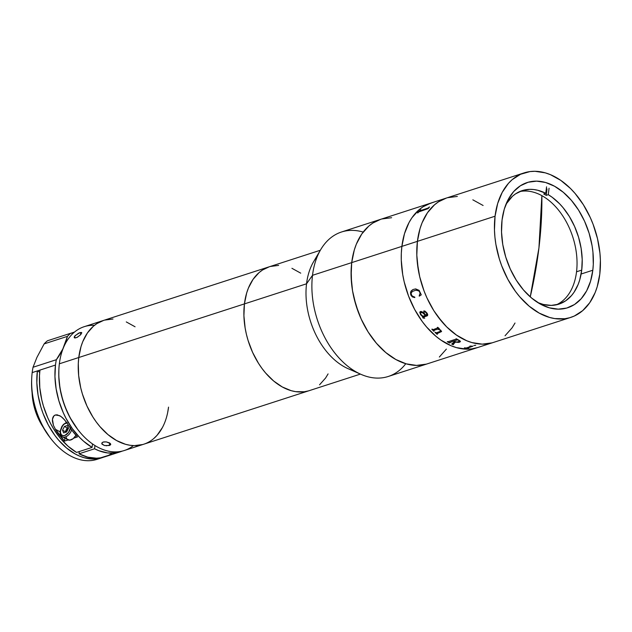 <?xml version="1.0" encoding="UTF-8"?>
<svg xmlns="http://www.w3.org/2000/svg" width="632" height="632" viewBox="0 0 632 632"><rect width="100%" height="100%" fill="white"/><g stroke="black" fill="none" stroke-linecap="round" stroke-linejoin="round"><path stroke-width="0.95" d="M592.816 270.227L581.171 273.996L592.816 270.227L593.298 264.334L592.934 252.05L592.089 245.777L589.127 233.279L584.568 221.232L578.572 210.108L571.383 200.336L563.278 192.278L554.556 186.25L545.566 182.49L536.647 181.139L528.139 182.245L520.381 185.776L513.65 191.583L508.231 199.443L504.304 209.066L502.045 220.078A65.799 43.339 -107.9 0 1 527.167 182.545A65.799 43.339 -107.9 0 1 574.678 204.444A65.799 43.339 -107.9 0 1 592.816 270.227A65.799 43.339 -107.9 0 1 567.694 307.752A65.799 43.339 -107.9 0 1 520.183 285.854A65.799 43.339 -107.9 0 1 502.045 220.078L501.524 232.047L502.772 244.521L505.734 257.019L510.301 269.066L516.289 280.189L523.478 289.97L531.583 298.02L540.305 304.047L549.295 307.808L558.214 309.159L566.722 308.053L574.488 304.529L581.211 298.723L586.638 290.854L590.557 281.232L592.816 270.227M495.061 216.215L417.412 241.353A75.927 50.007 72.1 0 0 438.339 317.248A75.927 50.007 72.1 0 0 493.165 342.52A75.927 50.007 -107.9 0 1 438.339 317.248A75.927 50.007 -107.9 0 1 417.412 241.353L416.812 255.162L417.278 262.327L419.719 276.8L424.08 291.028L426.932 297.877L433.844 310.715L437.842 316.577L446.706 326.918L451.501 331.294L456.462 335.079L466.732 340.751L471.93 342.584L482.224 344.14L492.036 342.86L482.224 344.14L471.93 342.584L466.732 340.751L456.462 335.079L446.706 326.918L442.139 321.996L433.844 310.715L426.932 297.877L424.08 291.028L419.719 276.8L418.25 269.564L416.812 255.162L416.859 248.155L417.412 241.353L495.061 216.215A75.927 50.007 -107.9 0 1 524.047 172.915A75.927 50.007 -107.9 0 1 578.873 198.179A75.927 50.007 -107.9 0 1 599.8 274.083A75.927 50.007 -107.9 0 1 570.814 317.39A75.927 50.007 -107.9 0 1 515.989 292.118A75.927 50.007 -107.9 0 1 495.061 216.215L497.668 203.512L502.195 192.412L508.46 183.335L512.165 179.67L520.563 174.266L529.995 171.58L534.988 171.296L545.282 172.852L550.48 174.685L560.75 180.357L570.506 188.518L575.073 193.439L583.368 204.721L590.28 217.558L593.132 224.407L597.493 238.635L599.934 253.108L600.4 260.265L599.8 274.083L597.193 286.786L595.162 292.561L589.743 302.704L582.696 310.628L574.298 316.04L569.693 317.73L564.866 318.726L554.762 318.583L549.579 317.446L539.207 313.109L529.15 306.157L519.796 296.866L515.491 291.447L507.852 279.328L501.729 265.898L499.32 258.851L495.899 244.426L494.927 237.19L494.461 230.032L495.061 216.215M483.101 205.487L472.831 199.823L483.101 205.487M457.339 196.426L447.519 197.705L457.339 196.426M446.437 198.037L438.561 201.774L434.516 204.808L427.469 212.731L422.05 222.875L420.019 228.65L417.412 241.353L351.708 262.62A75.927 50.007 72.1 0 0 372.635 338.523A75.927 50.007 72.1 0 0 427.453 363.787A75.927 50.007 -107.9 0 1 372.635 338.523A75.927 50.007 -107.9 0 1 351.708 262.62L351.147 269.422L351.574 283.594L352.545 290.831L355.958 305.248L361.228 319.144L368.14 331.982L372.137 337.844L376.435 343.263L385.789 352.561L395.853 359.513L406.226 363.85L411.408 364.98L416.52 365.407L426.331 364.135L416.52 365.407L406.226 363.85L395.853 359.513L385.789 352.561L376.435 343.263L368.14 331.982L361.228 319.144L358.376 312.303L354.015 298.075L352.545 290.831L351.108 276.437L351.708 262.62L401.881 246.377A75.927 50.007 -107.9 0 1 430.866 203.077A75.927 50.007 72.1 0 0 401.881 246.377L404.488 233.674L409.015 222.575L411.938 217.763L418.984 209.832L423.037 206.798L430.906 203.062L423.037 206.798L418.984 209.832L411.938 217.763L409.015 222.575L404.488 233.674L401.881 246.377A75.927 50.007 72.1 0 0 422.808 322.281A75.927 50.007 72.1 0 0 477.634 347.545A75.927 50.007 -107.9 0 1 422.808 322.281A75.927 50.007 -107.9 0 1 401.881 246.377L401.328 253.179L401.881 246.377L417.412 241.353A75.927 50.007 -107.9 0 1 446.397 198.045A75.927 50.007 72.1 0 0 417.412 241.353L420.019 228.65L422.05 222.875L427.469 212.731L434.516 204.808L438.561 201.774L446.437 198.037M505.047 335.758L512.094 327.834L515.017 323.023L512.094 327.834L505.047 335.758M391.635 217.7L381.815 218.972L391.635 217.7M405.784 363.724A75.927 50.007 -107.9 0 1 361.022 374.357A75.927 50.007 -107.9 0 1 312.516 275.307L351.708 262.62A75.927 50.007 -107.9 0 1 380.693 219.32A75.927 50.007 72.1 0 0 351.708 262.62L354.315 249.917L356.345 244.142L361.765 233.998L368.812 226.074L372.856 223.041L380.733 219.304L372.856 223.041L368.812 226.074L361.765 233.998L356.345 244.142L354.315 249.917L351.708 262.62L312.516 275.307L306.544 283.792L78.771 357.522A65.08 42.865 72.1 0 0 96.712 422.579A65.08 42.865 72.1 0 0 143.701 444.233A65.08 42.865 -107.9 0 1 96.712 422.579A65.08 42.865 -107.9 0 1 78.771 357.522L78.297 363.353L78.652 375.495L80.746 387.906L82.421 394.06L86.932 405.973L92.857 416.97L96.277 422.002L99.967 426.647L107.985 434.611L116.612 440.567L125.499 444.288L129.947 445.26L134.324 445.623L142.737 444.533L134.324 445.623L129.947 445.26L125.499 444.288L116.612 440.567L107.985 434.611L99.967 426.647L96.277 422.002L92.857 416.97L86.932 405.973L82.421 394.06L80.746 387.906L78.652 375.495L78.297 363.353L78.771 357.522L244.426 303.897A65.08 42.865 -107.9 0 1 269.272 266.783A65.08 42.865 72.1 0 0 244.426 303.897A65.08 42.865 72.1 0 0 262.367 368.954A65.08 42.865 72.1 0 0 309.356 390.615A65.08 42.865 -107.9 0 1 262.367 368.954A65.08 42.865 -107.9 0 1 244.426 303.897L243.913 315.739L245.145 328.079L246.401 334.288L248.076 340.443L252.587 352.348L258.512 363.353L261.94 368.377L265.622 373.022L273.64 380.993L282.267 386.95L291.155 390.671L295.602 391.643L304.261 391.761L308.392 390.908M439.343 357.033L446.382 349.101L439.343 357.033M432.138 202.69A75.927 50.007 -107.9 0 1 432.572 202.572A75.927 50.007 72.1 0 0 432.138 202.69M477.673 347.537L471.685 348.88L466.692 349.164L456.399 347.608L451.201 345.775L440.931 340.103L435.969 336.319L426.608 327.021L422.31 321.609L414.671 309.49L408.548 296.06L404.188 281.833L402.718 274.588L401.281 260.194L401.328 253.179L401.281 260.194L402.718 274.588L404.188 281.833L408.548 296.06L414.671 309.49L422.31 321.609L426.608 327.021L435.969 336.319L440.931 340.103L451.201 345.775L456.399 347.608L466.692 349.164L471.685 348.88L477.673 347.537M538.938 247.902L530.256 296.882A362.207 222.993 -61.1 0 0 538.938 247.902A362.207 222.993 -61.1 0 0 541.861 195.651L538.938 247.902M489.026 343.855A75.927 50.007 -107.9 0 1 488.836 343.919A75.927 50.007 -107.9 0 1 488.378 344.069L488.757 343.942A75.927 50.007 72.1 0 0 489.215 343.8A75.927 50.007 72.1 0 0 489.294 343.769M480.344 346.668A75.927 50.007 -107.9 0 1 480.154 346.731A75.927 50.007 -107.9 0 1 479.696 346.873L480.075 346.755A75.927 50.007 72.1 0 0 480.533 346.605L488.836 343.919M466.677 347.892L470.951 346.304A75.927 50.007 -107.9 0 1 469.845 346.162L470.224 346.036A75.927 50.007 72.1 0 0 470.745 346.115L472.799 346.178A75.927 50.007 72.1 0 0 472.902 346.186L467.459 348.137A75.927 50.007 72.1 0 0 468.549 348.2L468.17 348.319A75.927 50.007 -107.9 0 1 464.307 347.956L464.686 347.829A75.927 50.007 72.1 0 0 465.792 347.979L466.677 347.892M475.343 345.214L473.874 345.546L475.343 345.214M459.772 342.157L455.348 342.117L453.168 344.44A75.927 50.007 72.1 0 0 453.476 344.574L453.097 344.693A75.927 50.007 -107.9 0 1 451.69 344.053L454.424 341.699A75.927 50.007 -107.9 0 1 453.365 341.138L449.644 342.718A75.927 50.007 72.1 0 0 449.937 342.876L449.557 342.994A75.927 50.007 -107.9 0 1 447.259 341.715L447.638 341.596A75.927 50.007 72.1 0 0 447.93 341.762L456.233 339.076A75.927 50.007 -107.9 0 1 455.941 338.902L456.32 338.784A75.927 50.007 72.1 0 0 459.219 340.372L460.483 341.375L459.772 342.157M437.597 329.13L433.868 330.346L433.955 330.876A75.927 50.007 72.1 0 0 434.192 331.113L433.813 331.231A75.927 50.007 -107.9 0 1 431.838 329.217L432.217 329.09A75.927 50.007 72.1 0 0 432.454 329.335L433.283 329.643L437.779 327.842A75.927 50.007 -107.9 0 1 437.376 327.423L437.755 327.297A75.927 50.007 72.1 0 0 438.094 327.653L439.216 328.474A75.927 50.007 72.1 0 0 439.319 328.577L438.126 328.956L440.615 330.054L441.571 331.555L437.083 333.451L437.202 333.941A75.927 50.007 72.1 0 0 437.447 334.154L437.067 334.281A75.927 50.007 -107.9 0 1 435.037 332.416L435.416 332.298A75.927 50.007 72.1 0 0 435.653 332.527L436.404 332.819L440.773 331.168L439.84 329.904L437.597 329.13M419.924 311.932L420.533 314.602L419.774 312.287L421.157 311.426L423.424 312.587L425.802 315.313L426.908 314.831L426.956 313.883L425.794 312.232L424.246 312.01L423.693 311.142L424.854 311.047L426.719 312.737L427.548 315.558L423.037 317.28L423.448 317.991L424.507 317.935A75.927 50.007 72.1 0 0 424.696 318.212L423.045 318.062L422.532 316.371L420.517 314.625L422.445 316.458M410.974 295.294L410.484 292.837L411.116 291.02L413.162 289.495L415.651 288.903L419.111 290.349L421.275 294.844L419.221 296.155L420.075 293.303L419.624 291.787L418.732 290.783L415.793 290.222L412.467 291.423L411.069 293.137L411.867 295.989L414.797 297.119L414.797 297.585L412.554 297L410.974 295.294M482.682 345.862L489.697 343.587M490.242 343.413L491.325 343.065M426.426 315.099L426.655 313.282L426.41 315.115L426.971 314.752M427.532 315.581L426.956 315.961C427.927 315.408 427.943 314.467 426.987 313.14L423.993 310.889M424.712 311.868L426.268 312.722L426.924 314.815M423.724 311.086L424.53 311.995M423.053 317.256L426.971 315.937M422.366 316.585L423.061 318.046L424.712 318.188M420.509 313.14L421.481 312.421L422.697 312.706L425.423 315.423M425.802 315.313C424.349 312.887 422.563 311.615 420.446 311.513M412.435 289.867L410.713 291.842L410.682 294.433L412.04 296.629L414.821 297.569L410.832 294.97L414.797 297.585M415.817 290.214L417.278 290.23L419.395 291.384L420.098 293.295L419.277 295.46M420.801 209.871L420.501 209.966A75.887 49.983 72.1 0 0 417.618 212.937M429.483 207.059L429.183 207.154A75.887 49.983 72.1 0 0 428.306 207.999L419.877 210.819M420.051 210.875L428.291 207.968A75.927 50.007 -107.9 0 1 429.168 207.122L429.547 207.004A75.927 50.007 72.1 0 0 429.112 207.415L428.251 208.528A75.927 50.007 72.1 0 0 428.172 208.607L418.779 211.902A75.927 50.007 72.1 0 0 417.934 212.834L417.562 212.96A75.927 50.007 -107.9 0 1 420.485 209.935L420.865 209.816A75.927 50.007 72.1 0 0 419.972 210.669L420.051 210.875M432.904 202.469L433.133 202.39A75.887 49.983 -107.9 0 1 433.781 202.169A75.887 49.983 -107.9 0 1 434.239 202.027L433.868 202.145A75.887 49.983 72.1 0 0 433.402 202.295A75.887 49.983 72.1 0 0 432.47 202.611M432.462 202.611L431.617 202.919A75.927 50.007 72.1 0 0 430.542 203.37L430.163 203.496A75.927 50.007 -107.9 0 1 433.394 202.256A75.927 50.007 -107.9 0 1 433.584 202.201M524.047 172.915L442.455 199.325A75.927 50.007 72.1 0 0 442.376 199.349L441.199 199.775A75.927 50.007 72.1 0 0 441.104 199.815M442.076 199.451L433.773 202.137A75.927 50.007 72.1 0 0 433.125 202.351L441.444 199.657A75.927 50.007 -107.9 0 1 442.076 199.451A75.927 50.007 -107.9 0 1 442.266 199.388M437.407 327.416A75.887 49.983 72.1 0 0 437.786 327.818L437.85 328.127M438.521 329.035L439.295 328.561M437.012 333.649L441.586 331.531M435.069 332.408A75.887 49.983 72.1 0 0 437.075 334.249L437.423 334.138M433.813 330.37L437.605 329.106L440.18 330.086L440.781 331.136M431.869 329.209A75.887 49.983 72.1 0 0 433.821 331.208L434.168 331.097M452.962 344.156L455.356 342.086L458.619 342.418L460.483 341.343M451.714 344.029A75.887 49.983 72.1 0 0 453.104 344.661L453.436 344.551M454.424 341.667L454.4 341.691A75.887 49.983 72.1 0 1 453.365 341.106L449.447 342.512M447.298 341.699A75.887 49.983 72.1 0 0 449.565 342.963L449.905 342.852M455.98 338.894A75.887 49.983 72.1 0 0 456.233 339.044L456.423 339.345M459.385 341.114L459.101 341.501L459.377 341.146L458.492 340.316A75.927 50.007 -107.9 0 1 457.955 340.032A75.887 49.983 72.1 0 0 458.5 340.285L459.385 341.114M457.544 339.866L453.737 341.019L457.544 339.866M453.776 341.003A75.887 49.983 -107.9 0 1 453.744 340.988A75.927 50.007 72.1 0 0 454.819 341.588L456.652 342.062L459.101 341.533M473.866 345.514L475.754 345.285M469.916 346.139A75.887 49.983 72.1 0 0 470.943 346.273L471.132 346.399M467.301 348.082L472.807 346.178M464.386 347.932A75.887 49.983 72.1 0 0 468.17 348.287L468.446 348.192M420.596 314.009L422.911 316.253L425.431 315.431L422.373 312.587L420.762 312.745L420.596 314.009M581.724 270.101A59.653 39.295 -107.9 0 1 558.949 304.126A59.653 39.295 -107.9 0 1 537.848 302.602L543.37 304.466L551.27 305.398L558.775 304.182L565.608 300.864L571.518 295.571L574.053 292.245L578.177 284.368L579.726 279.905L581.724 270.101L576.542 271.776L581.724 270.101A59.653 39.295 -107.9 0 0 548.276 194.688L546.206 195.359L548.276 194.688L552.178 197.271L559.62 203.804L563.088 207.691L569.385 216.531L574.607 226.509L578.572 237.253L581.132 248.376L582.198 259.468L581.724 270.101M556.31 304.829A59.653 39.295 72.1 0 0 576.542 271.776A59.653 39.295 72.1 0 0 561.248 213.719A59.653 39.295 72.1 0 0 519.654 191.591M543.717 193.985A59.653 39.295 -107.9 0 1 546.206 195.359A59.653 39.295 72.1 0 0 543.717 193.985L545.787 193.313L543.717 193.985M506.003 204.215A59.653 39.295 -107.9 0 1 522.206 190.611A59.653 39.295 -107.9 0 1 545.787 193.313L546.569 186.835L545.787 193.313L537.777 190.272L533.795 189.537L529.877 189.339L522.372 190.556L515.538 193.874L512.457 196.283L506.003 204.215M546.988 188.881L546.206 195.359L546.988 188.881M549.066 188.218L548.276 194.688L549.066 188.218M135.074 326.784L126.274 321.917L135.074 326.784M112.994 319.018L104.58 320.108L112.994 319.018M133.415 445.599A65.08 42.865 -107.9 0 1 78.242 430.1A65.08 42.865 -107.9 0 1 58.855 370.21A65.08 42.865 -107.9 0 1 59.353 363.803L78.771 357.522A65.08 42.865 -107.9 0 1 103.616 320.4A65.08 42.865 72.1 0 0 78.771 357.522L81.007 346.636L82.745 341.683L87.39 332.993L93.433 326.199L96.901 323.592L103.648 320.392L96.901 323.592L93.433 326.199L87.39 332.993L82.745 341.683L81.007 346.636L78.771 357.522L59.353 363.803A65.08 42.865 72.1 0 0 77.294 428.859A65.08 42.865 72.1 0 0 124.291 450.521L143.701 444.233A65.08 42.865 -107.9 0 0 168.547 407.119L167.638 412.712L168.547 407.119M153.884 438.442L157.068 435.298L162.432 427.524L157.068 435.298L153.884 438.442M104.47 445.528L102.076 444.209L102.147 442.613L103.846 441.894L106.35 441.894L109.494 442.874L110.758 444.328L109.391 445.505L109.692 442.993L109.391 445.505L104.47 445.528L101.839 443.79L102.147 442.613L103.158 442.06L106.35 441.894L110.442 443.593L110.387 444.991L106.184 445.805M110.758 444.328L110.387 444.991M58.855 370.21L58.823 371.142A63.271 41.672 72.1 0 0 77.673 429.365A63.271 41.672 72.1 0 0 77.957 429.728M77.436 337.212L74.955 338.017L74.221 337.069L74.718 336.121L78.613 333.135L81.686 332.519L80.201 335.126L76.725 337.575L74.307 337.741L75.169 335.584L80.019 332.55L81.117 334.115L80.019 332.55L81.686 332.519L80.746 334.565L77.436 337.212M58.847 370.581L58.808 376.419L60.008 388.419L62.86 400.435L64.867 406.313L69.97 417.499L77.712 429.42M320.329 250.256L84.206 326.689A65.08 42.865 72.1 0 0 59.353 363.803A65.08 42.865 -107.9 0 1 94.484 325.322M74.292 337.717L74.221 337.069M81.686 332.519L81.718 333.111M101.776 443.372L102.147 442.613M32.114 393.072A45.915 30.241 72.1 0 0 43.181 427.248L38.212 418.273L35.029 409.876L32.959 401.154L32.09 392.448M102.289 457.639A65.08 42.865 -107.9 0 0 103.569 457.189L97.186 458.785L92.912 459.029L84.088 457.694L79.632 456.122L75.192 453.974L66.573 448.017L58.555 440.046L54.866 435.409L48.316 425.02L43.071 413.51L41.001 407.466L38.078 395.103L36.846 382.763L37.359 370.929L39.713 372.232L37.359 370.929L32.177 372.603A65.08 42.865 72.1 0 0 50.118 437.66A65.08 42.865 72.1 0 0 97.107 459.314L102.289 457.639A65.08 42.865 -107.9 0 1 55.292 435.985A65.08 42.865 -107.9 0 1 37.359 370.929L55.474 365.059A65.08 42.865 -107.9 0 1 56.335 359.711L33.038 367.255A65.08 42.865 72.1 0 0 32.177 372.603L39.942 370.083L39.476 375.811L39.8 387.74L41.791 399.93L43.395 405.981L47.74 417.72L50.442 423.298L53.459 428.614L60.34 438.26L68.13 446.295L76.543 452.425L92.067 447.401L76.543 452.425A65.08 42.865 72.1 0 1 39.942 370.083L55.474 365.059A65.08 42.865 -107.9 0 1 56.335 359.711L33.038 367.255L36.917 357.412L44.137 343.895L67.427 336.358A90.392 59.534 -107.9 0 1 56.335 359.711L62.805 349.038L67.427 336.358A65.08 42.865 -107.9 0 1 70.729 333.238L47.44 340.774A65.08 42.865 72.1 0 0 44.137 343.895A65.08 42.865 -107.9 0 1 47.44 340.774L70.729 333.238L73.375 333.056A90.392 59.534 -107.9 0 1 70.729 333.238A65.08 42.865 -107.9 0 0 67.427 336.358L44.137 343.895L36.917 357.42M120.404 451.777A65.08 42.865 -107.9 0 0 122.324 451.074L116.122 452.804L107.661 452.939L98.932 450.734L94.563 448.775L79.032 453.8A65.08 42.865 72.1 0 0 104.873 456.802L120.404 451.777A65.08 42.865 -107.9 0 1 94.563 448.775L94.958 445.536L94.563 448.775L79.032 453.8L87.777 457.149L96.419 458.192L100.591 457.829L108.467 455.364L112.093 453.278M99.659 458.358A65.08 42.865 -107.9 0 1 51.066 438.9A65.08 42.865 -107.9 0 1 31.679 379.01A65.08 42.865 -107.9 0 1 32.177 372.603A65.08 42.865 -107.9 0 1 33.038 367.255L36.917 357.412M31.679 379.01L31.616 380.867A61.462 40.48 72.1 0 0 49.92 437.431A61.462 40.48 72.1 0 0 50.489 438.15M70.934 333.23L74.497 332.077L70.934 333.23M92.493 443.909L92.067 447.401A65.08 42.865 -107.9 0 1 55.474 365.059L54.952 376.688L56.122 388.798L58.926 400.949L63.271 412.696L65.965 418.273L72.301 428.591L79.671 437.47L83.661 441.27L92.067 447.401L92.493 443.909M79.308 451.524L79.032 453.8L79.308 451.524M60.111 431.877L55.442 429.302L53.444 425.407L52.44 421.283C52.274 417.855 53.254 415.753 55.379 414.987L59.819 415.722L62.718 417.902L65.783 421.362L72.719 431.332L77.46 436.933L73.802 438.118L77.46 436.933A65.08 42.865 72.1 0 1 68.382 425.115L64.314 419.569L60.964 416.456L57.172 414.821L55.379 414.987L53.91 415.896L52.456 419.253L53.444 425.407L55.442 429.302L60.111 431.877M68.177 439.935L64.519 441.12L64.875 438.142L64.519 441.12L55.442 429.302A65.08 42.865 -107.9 0 0 64.519 441.12L68.177 439.935M31.639 380.322L31.6 386.002L32.761 397.654L35.534 409.331L39.792 420.58L42.439 425.905L49.96 437.478M62.884 436.981A8.137 5.009 -61.1 0 0 71.637 429.886A8.137 5.009 118.9 0 1 62.371 436.752L67.829 439.769A8.137 5.009 -61.1 0 0 75.998 435.322M70.444 428.212A7.007 4.313 118.9 0 1 64.519 435.543A7.007 4.313 118.9 0 1 60.514 430.827A1.13 0.49 -173.1 0 0 60.166 431.119A1.13 0.49 6.9 0 1 60.514 430.827L62.513 425.921L64.306 424.033L67.245 422.737M76.117 435.124L73.178 438.655L69.757 440.156L67.016 439.129L66.044 437.178M66.629 431.956L68.517 428.235L67.411 425.486L64.424 426.45L62.536 430.171L63.642 432.92L66.629 431.956L68.517 428.235L67.411 425.486L64.424 426.45L67.166 427.967L64.424 426.45L62.536 430.171L65.278 431.688L62.536 430.171L63.642 432.92M65.531 432.312L65.278 431.688L67.166 427.967L68.264 427.611M70.539 427.58L68.532 432.486L64.764 435.472L62.908 435.614L61.446 434.784L60.601 433.102L60.514 430.827A7.007 4.313 118.9 0 1 66.834 422.792M65.657 432.272L65.681 431.553L66.834 431.545L65.681 431.553L68.28 427.643M354.355 370.85A65.08 42.865 -107.9 0 1 306.544 283.792A65.08 42.865 72.1 0 0 348.121 368.693L361.022 374.357M433.394 202.256L341.501 231.999A75.927 50.007 72.1 0 0 312.516 275.307A75.927 50.007 72.1 0 0 333.443 351.202A75.927 50.007 72.1 0 0 388.269 376.475L480.154 346.731M300.729 273.158L291.929 268.3M278.649 265.393L270.235 266.491M269.311 266.767L262.557 269.975L259.088 272.574L253.045 279.368L248.408 288.058L246.662 293.011L244.426 303.897L306.544 283.792L312.516 275.307A75.927 50.007 -107.9 0 1 320.669 249.687A75.927 50.007 -107.9 0 1 363.171 232.07M319.539 384.825L325.583 378.031L328.087 373.899M320.669 249.687L313.535 261.83A65.08 42.865 72.1 0 0 306.544 283.792A65.08 42.865 -107.9 0 1 317.319 256.434M570.814 317.39L489.215 343.8M360.414 374.089L143.701 444.233M78.242 430.1L77.673 429.365M51.066 438.9L49.92 437.431M66.526 422.358L63.516 424.356L61.889 426.418L60.166 431.119C59.985 434.01 60.719 435.89 62.371 436.752"/></g></svg>
